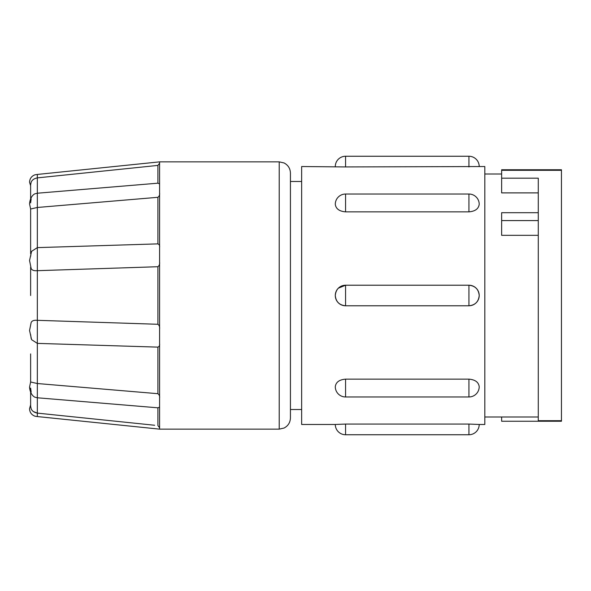 <?xml version="1.0" encoding="UTF-8"?>
<svg xmlns="http://www.w3.org/2000/svg" width="591" height="591" viewBox="0 0 591 591"><rect width="100%" height="100%" fill="white"/><g stroke="black" fill="none" stroke-linecap="round" stroke-linejoin="round"><path stroke-width="0.89" d="M30.621 295.5L30.621 267.213M30.621 237.087L30.621 209.007L37.336 207.471L37.336 247.622L31.596 251.323L29.55 260.498L31.16 268.55C32.032 270.264 34.086 270.974 37.336 270.685L37.336 320.315C34.086 320.026 32.025 320.736 31.16 322.45L29.55 330.502L31.596 339.677L37.336 343.378L37.336 383.529L30.621 382L30.621 353.913M33.384 411.565L37.336 413.116L37.336 416.559L34.987 416.197C31.567 414.904 29.749 412.429 29.55 408.78L30.621 404.835L30.621 392.298L30.621 406.187C30.621 404.362 30.621 404.362 30.621 406.187L31.16 408.78L30.621 406.187M30.621 209L31.16 208.837L30.621 209L30.621 253.775M30.621 184.813L30.621 198.702L30.621 184.813L31.16 182.22C32.032 180.004 34.086 178.556 37.336 177.884L41.68 177.433M30.621 185.707L29.55 182.22C29.749 178.571 31.567 176.096 34.987 174.803L37.336 174.441L37.336 193.22L34.965 193.789L37.336 193.22L37.336 207.471L157.915 197.305L157.915 243.876C159.311 244.504 159.873 245.612 159.592 247.193M31.16 392.121L30.621 388.088M31.16 338.562L30.621 334.632M30.621 256.368L31.16 252.438M30.621 202.912L31.16 198.879M31.16 382.163L30.621 382M159.592 262.049C159.873 264.081 159.311 265.64 157.915 266.718L37.336 270.685L37.336 247.622L157.915 243.876M89.123 418.48L37.336 413.116C34.086 412.444 32.025 410.996 31.16 408.78M30.629 381.985L29.55 387.142C30.215 395.091 34.618 397.137 34.965 397.211L37.336 397.78L37.336 413.116L154.672 425.261M159.592 343.807C159.873 345.388 159.311 346.496 157.915 347.124L157.915 393.695L37.336 383.529L37.336 397.78L157.915 407.812L157.915 425.594L159.592 427.781M157.915 266.718L157.915 324.282L37.336 320.315L37.336 343.378L157.915 347.124M157.915 324.282C159.311 325.368 159.873 326.926 159.592 328.951M159.592 163.219L157.915 165.406L37.336 177.884M37.336 193.22L157.915 183.188L159.592 183.89M159.592 407.11L157.915 407.812M157.915 393.695C159.311 394.818 159.873 396.229 159.592 397.928M159.592 193.072C159.873 194.771 159.311 196.182 157.915 197.305M37.336 174.441L159.592 161.86L159.592 429.14L37.336 416.559M290.432 295.5L290.432 417.926C290.247 422.513 288.127 425.882 284.072 428.039L279.218 429.14L279.218 161.86L284.072 162.961C288.127 165.118 290.247 168.487 290.432 173.074L290.432 295.5M335.289 166.529A10.283 10.283 0 0 1 345.565 156.253L345.565 166.943L301.646 166.529L301.646 424.471L335.289 424.471A10.283 10.283 0 0 0 345.565 434.747L468.929 434.747A10.283 10.283 0 0 0 479.212 424.471L468.929 424.057L345.565 424.057L335.289 424.471M345.565 379.141C339.323 379.673 335.895 382.185 335.289 386.691A10.283 10.283 0 0 0 345.565 396.975L468.929 396.975A10.283 10.283 0 0 0 479.212 386.691C478.599 382.185 475.179 379.673 468.929 379.141L345.565 379.141L345.565 396.975M345.565 166.943L484.819 166.529L484.819 424.471L479.212 424.471M338.362 288.172L345.565 285.231L345.565 305.783L468.929 305.783C475.171 305.163 478.599 301.735 479.212 295.5C478.599 289.265 475.179 285.837 468.929 285.231L468.929 305.769A10.283 10.283 0 0 0 479.212 295.5A10.283 10.283 0 0 0 468.929 285.217L345.565 285.217C339.323 285.837 335.895 289.265 335.289 295.5C335.895 301.735 339.323 305.163 345.565 305.769L345.565 305.65M468.929 211.859C475.171 211.327 478.599 208.815 479.212 204.309A10.283 10.283 0 0 0 468.929 194.025L468.929 211.859L345.565 211.859C339.323 211.327 335.895 208.815 335.289 204.309A10.283 10.283 0 0 1 345.565 194.025L345.565 211.859M345.565 156.253L468.929 156.253A10.283 10.283 0 0 1 479.212 166.529M501.641 178.179L538.275 178.179L538.275 421.25L561.45 421.25L561.45 169.75L501.641 169.75L501.641 192.895L538.275 192.895M538.275 212.701L501.641 212.701L501.641 235.329L538.275 235.329M501.641 416.995L501.641 421.25L561.45 421.25M157.915 165.406L157.915 183.188M468.929 379.141L468.929 396.975M345.565 424.057L345.565 434.747M468.929 424.057L468.929 434.747M345.565 285.231L345.565 285.217A10.283 10.283 0 0 0 335.289 295.5A10.283 10.283 0 0 0 345.565 305.783M501.641 170.304L561.45 170.304M538.275 420.696L561.45 420.696M468.929 156.253L468.929 166.943M501.641 220.583L538.275 220.583M34.965 193.789C34.618 193.863 30.215 195.909 29.55 203.858L30.629 209.015M30.621 392.298L29.55 387.142M159.592 429.14L279.218 429.14M159.592 161.86L279.218 161.86M290.432 409.519L301.646 409.519M484.819 416.995L538.275 416.995M484.819 174.005L501.641 174.005M290.432 181.481L301.646 181.481M345.565 194.025L468.929 194.025M538.275 169.75L561.45 169.75"/></g></svg>
